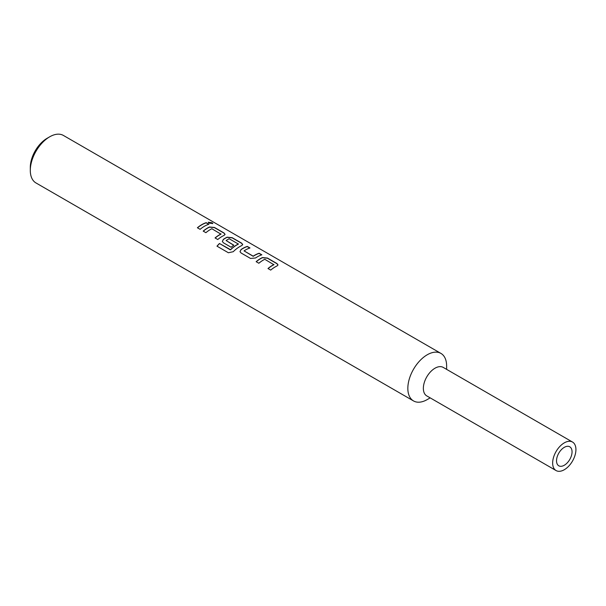 <?xml version="1.0" encoding="UTF-8"?>
<svg xmlns="http://www.w3.org/2000/svg" width="606" height="606" viewBox="0 0 606 606"><rect width="100%" height="100%" fill="white"/><g stroke="black" fill="none" stroke-linecap="round" stroke-linejoin="round"><path stroke-width="0.91" d="M212.767 223.637L212.009 222.94L208.237 222.296M208.956 223.091L212.812 223.553L212.07 222.773L208.244 222.205L208.956 223.091M278.002 265.034L276.934 263.708L267.435 258.217L262.413 257.717A27.247 15.733 120 0 0 260.55 258.694A27.247 15.733 120 0 0 256.24 261.739M273.92 264.39L273.92 264.58A27.429 15.832 120 0 0 272.405 265.39A27.429 15.832 120 0 0 267.988 268.526L270.708 270.094A27.429 15.832 120 0 1 275.116 266.958A27.429 15.832 120 0 1 277.003 265.973L278.018 264.958L276.965 263.542L267.458 258.058L262.428 257.565A27.429 15.832 120 0 0 260.55 258.542A27.429 15.832 120 0 0 256.133 261.678L258.853 263.246A27.429 15.832 120 0 1 263.262 260.11A27.429 15.832 120 0 1 264.784 259.3L273.912 264.731A27.247 15.733 120 0 0 272.405 265.534A27.247 15.733 120 0 0 268.102 268.587M249.793 248.036L247.248 246.566A27.247 15.733 120 0 0 242.9 248.505A27.247 15.733 120 0 0 240.999 249.71L239.984 251.641L241.021 252.952L250.52 258.436L255.558 257.982A27.429 15.832 120 0 1 257.474 256.762A27.429 15.832 120 0 1 261.853 254.815L259.133 253.247A27.429 15.832 120 0 0 254.755 255.202A27.429 15.832 120 0 0 253.202 256.171L244.059 250.892A27.429 15.832 120 0 1 245.612 249.922A27.429 15.832 120 0 1 249.99 247.968L247.278 246.407A27.429 15.832 120 0 0 242.9 248.354A27.429 15.832 120 0 0 240.983 249.566M261.648 254.876L259.103 253.414A27.247 15.733 120 0 0 254.755 255.346A27.247 15.733 120 0 0 253.21 256.308L253.202 256.171M242.711 244.657L241.635 243.324L232.136 237.84L227.121 237.34A27.247 15.733 120 0 0 225.25 238.31A27.247 15.733 120 0 0 223.349 239.521L222.349 241.514M238.325 243.839L238.317 244.188A27.247 15.733 120 0 0 236.81 244.991A27.247 15.733 120 0 0 230.613 249.748L219.47 243.491A27.429 15.832 120 0 0 216.978 246.172L228.386 252.755L233.242 251.71A27.429 15.832 120 0 1 239.825 246.574A27.429 15.832 120 0 1 241.703 245.597L242.726 244.574L241.665 243.165L232.166 237.681L227.129 237.181A27.429 15.832 120 0 0 225.25 238.166A27.429 15.832 120 0 0 223.334 239.378L222.341 241.453L223.372 242.764L231.151 247.256A27.429 15.832 120 0 1 233.833 245.21L226.114 240.529A27.429 15.832 120 0 1 227.667 239.559A27.429 15.832 120 0 1 229.189 238.749L238.332 244.029A27.429 15.832 120 0 0 236.81 244.839A27.429 15.832 120 0 0 230.568 249.634M233.727 245.286L226.114 240.529M225.061 234.469L223.985 233.136L214.486 227.651L209.471 227.152A27.247 15.733 120 0 0 207.6 228.121A27.247 15.733 120 0 0 203.298 231.174M220.978 233.818L220.978 234.014A27.429 15.832 120 0 0 219.455 234.817A27.429 15.832 120 0 0 215.047 237.953L217.759 239.521A27.429 15.832 120 0 1 222.175 236.385A27.429 15.832 120 0 1 224.053 235.408L225.076 234.386L224.015 232.977L214.516 227.485L209.479 226.992A27.429 15.832 120 0 0 207.6 227.977A27.429 15.832 120 0 0 203.184 231.113L205.904 232.681A27.429 15.832 120 0 1 210.32 229.545A27.429 15.832 120 0 1 211.835 228.735L220.97 234.166A27.247 15.733 120 0 0 219.455 234.969A27.247 15.733 120 0 0 215.153 238.014M208.706 224.311L206.161 222.841A27.247 15.733 120 0 0 201.813 224.781A27.247 15.733 120 0 0 197.503 227.826M564.284 465.257A10.969 6.333 120 0 0 571.458 455.591A10.969 6.333 120 0 0 569.769 446.796A10.969 6.333 120 0 0 564.284 447.342A10.969 6.333 120 0 0 557.119 457.007A10.969 6.333 120 0 0 558.8 465.802A10.969 6.333 120 0 0 564.284 465.257M30.3 170.4L30.3 167.415A23.77 13.726 -60 0 1 47.109 138.297L49.692 136.804A27.429 15.832 120 0 0 30.3 170.4A27.429 15.832 120 0 0 35.981 182.951L413.519 400.93A27.429 15.832 120 0 0 427.238 399.566L430.169 397.869L427.238 399.566M446.63 369.365L446.63 365.979A27.429 15.832 120 0 0 440.948 353.419A27.429 15.832 120 0 0 427.238 354.775A27.429 15.832 120 0 0 409.315 378.947A27.429 15.832 120 0 0 413.519 400.93M204.525 226.197A27.429 15.832 120 0 0 200.109 229.333L197.397 227.765A27.429 15.832 120 0 1 201.813 224.629A27.429 15.832 120 0 1 206.191 222.682L208.903 224.25A27.429 15.832 120 0 0 204.525 226.197M440.948 353.419L63.41 135.449A27.429 15.832 120 0 0 49.692 136.804L47.109 138.297M572.518 442.047L443.221 367.403A16.453 9.499 120 0 0 434.994 368.213A16.453 9.499 120 0 0 424.238 382.719A16.453 9.499 120 0 0 426.768 395.9L556.058 470.551A16.453 9.499 120 0 0 564.284 469.733A16.453 9.499 120 0 0 575.041 455.235A16.453 9.499 120 0 0 572.518 442.047A16.453 9.499 120 0 0 564.284 442.865A16.453 9.499 120 0 0 553.536 457.363A16.453 9.499 120 0 0 556.058 470.551M253.21 256.308L244.059 250.892M230.613 249.748L230.219 249.695M230.257 249.808L219.47 243.491M219.516 243.604A27.247 15.733 120 0 0 217.077 246.225M240.999 249.71L239.999 251.702"/></g></svg>
